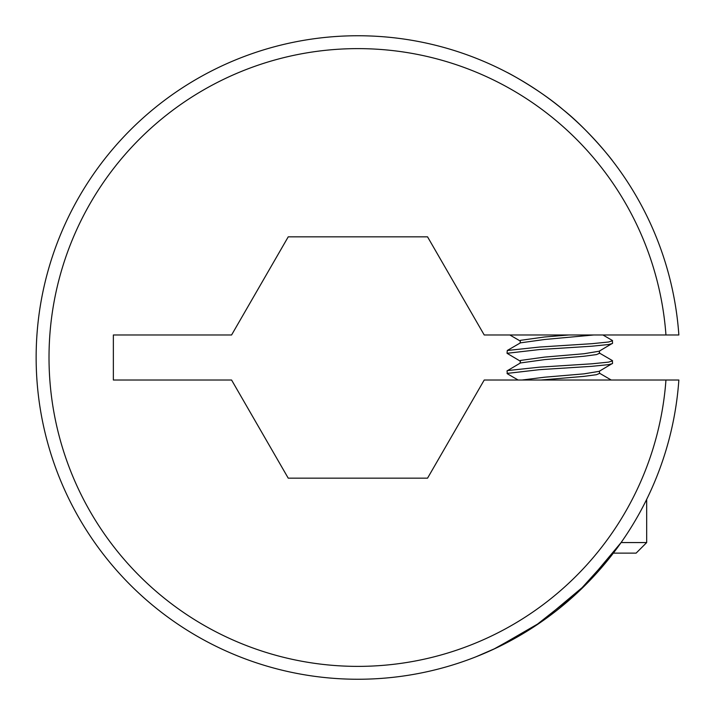 <?xml version="1.0" encoding="UTF-8"?>
<svg xmlns="http://www.w3.org/2000/svg" width="715" height="715" viewBox="0 0 715 715"><rect width="100%" height="100%" fill="white"/><g stroke="black" fill="none" stroke-linecap="round" stroke-linejoin="round"><path stroke-width="1.07" d="M665.951 334.978A308.88 308.88 0 0 0 357.893 48.62A308.88 308.88 0 0 0 49.013 357.5A308.88 308.88 0 0 0 357.893 666.38A308.88 308.88 0 0 0 665.951 380.023L678.857 380.023A321.75 321.75 0 0 1 357.893 679.25A321.75 321.75 0 0 1 36.143 357.5A321.75 321.75 0 0 1 357.893 35.75A321.75 321.75 0 0 1 678.857 334.978L484.216 334.978L427.552 236.844L288.234 236.844L231.58 334.978L113.363 334.978L113.363 380.023L231.58 380.023L288.234 478.156L427.552 478.156L484.216 380.023L665.951 380.023M646.682 542.569L636.127 553.124L613.345 553.124L578.122 592.074L534.82 626.233L493.77 649.149L476.154 656.727L495.969 648.121L540.826 622.184L586.05 584.37L621.094 542.569L646.682 542.569L646.682 499.365M507.042 72.403C506.819 72.054 539.476 89.366 563.313 109.86C586.988 128.584 610.932 158.292 612.576 160.875L610.959 158.802M568.89 334.978L544.598 336.988L520.44 340.34L520.1 343.048M593.79 334.978L544.598 339.5L520.44 342.851L507.284 350.493L507.042 353.299L520.493 361.29M602.924 334.978L612.326 340.438L612.576 343.245L599.125 351.235L583.967 353.746L544.598 357.098L520.44 360.449L520.1 363.157M599.51 351.002L599.51 353.299L596.489 354.586L583.967 356.258L544.598 359.609L520.44 362.961L507.042 370.897L507.328 373.739L518.134 380.023M599.197 352.924L612.326 360.548L612.576 363.354L599.125 371.344L583.967 373.856L544.598 377.207L521.959 380.023M599.51 371.112L599.51 373.409L596.489 374.696L583.967 376.367L540.969 380.023M612.281 363.685L608.554 364.641L591.913 366.312L539.593 369.664L507.042 373.409M612.576 360.843L608.554 362.121L591.913 363.801L539.593 367.153L507.284 370.602M612.281 343.575L608.554 344.532L591.913 346.203L539.593 349.555L507.042 353.299M612.576 340.733L608.554 342.011L591.913 343.692L539.593 347.043L507.284 350.493M611.236 380.023L599.51 373.212M520.1 340.948L509.84 334.978"/></g></svg>
